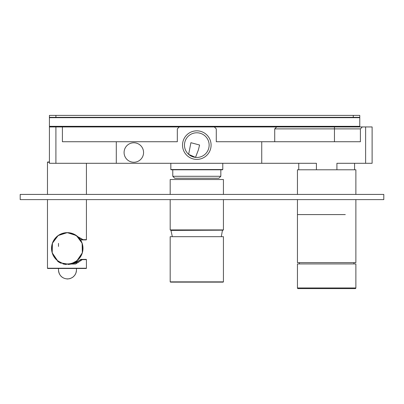 <?xml version="1.0" encoding="UTF-8"?>
<svg xmlns="http://www.w3.org/2000/svg" width="404" height="404" viewBox="0 0 404 404"><rect width="100%" height="100%" fill="white"/><g stroke="black" fill="none" stroke-linecap="round" stroke-linejoin="round"><path stroke-width="0.61" d="M171.963 230.174L170.917 230.174L172.321 236.678M170.185 199.616L170.185 229.911L223.427 229.911L223.165 230.174L171.508 230.174M221.65 230.174L171.175 230.416M170.185 194.42L170.185 179.528L223.427 179.528L223.427 194.42M297.445 194.42L297.445 169.791L355.879 169.791L355.879 194.42M345.309 214.59L297.445 214.59L345.309 214.59M355.879 287.961A0.651 0.651 0 0 1 355.232 288.608L298.096 288.608A0.651 0.651 0 0 1 297.445 287.961L355.879 287.961L355.879 263.933L297.445 263.933L297.445 287.961M299.263 263.933L354.061 263.933M299.394 263.807L299.394 262.635M353.934 263.807L353.934 262.635M355.879 199.616L355.879 262.635L297.445 262.635L297.445 199.616M71.927 233.345L83.067 239.653L86.426 239.653A0.258 0.258 0 0 1 86.168 239.91L81.108 239.91A0.258 0.258 90 0 1 80.921 239.835L82.648 239.814L73.109 233.764M68.948 264.403L78.361 262.403L81.871 259.474L82.264 259.651L80.861 259.388L86.168 259.388A0.258 0.258 0 0 1 86.426 259.651L82.264 259.651L75.619 263.999L66.372 264.14M79.659 260.348L73.902 263.065L77.699 261.641L80.679 259.464L79.659 260.348M67.089 264.065L68.165 264.292M47.47 194.42L47.47 162.257A0.258 0.258 0 0 1 47.728 161.999L49.419 161.999M47.47 199.616L47.47 268.221A0.258 0.258 0 0 0 47.728 268.478L86.168 268.478A0.258 0.258 0 0 0 86.426 268.221L86.426 259.651M86.426 239.653L86.426 199.616M86.426 194.42L86.426 163.297M82.062 259.388A0.258 0.258 90 0 0 81.871 259.474L80.684 259.459A0.258 0.258 -90 0 1 80.861 259.388A0.258 0.258 0 0 0 80.679 259.464M83.067 239.653L82.648 239.814A0.258 0.258 -90 0 0 82.855 239.91L83.067 239.653M170.503 282.128L170.185 281.866L223.427 281.866L223.165 282.128L170.503 282.128M223.427 281.866L223.427 236.678L170.185 236.678L170.185 281.866M58.489 268.478L58.504 270.049A8.979 8.928 -0.6 0 0 67.579 278.886A8.979 8.928 -0.6 0 0 76.467 269.867L76.452 268.478L76.467 269.867M70.256 264.211L68.246 264.463L67.988 263.918M58.545 261.267L61.443 262.802M76.164 261.817L73.392 263.282L73.129 262.787M76.189 261.125L73.124 262.792M62.645 263.231L66.786 263.928L66.387 263.908L66.291 264.463L63.524 264.054L65.423 264.388M67.801 263.923L68.119 263.913M60.14 262.832L57.646 261.312L57.656 260.62M58.1 260.954L58.413 261.176M68.534 264.443L70.458 264.176L68.7 264.362M73.781 263.029L76.912 261.262L76.952 260.56L76.674 260.772M58.211 261.034L57.908 260.812M68.832 264.418L71.372 263.913M76.876 260.62L76.578 260.848M58.696 261.363L58.317 261.11M70.937 264.014L71.584 263.857L71.771 263.267M57.716 261.363L61.226 263.226L61.251 262.726M65.786 264.357L62.948 263.857L62.766 263.272M70.68 264.07L71.367 263.913M67.266 232.77A15.584 15.584 0 0 1 82.85 248.349A15.584 15.584 0 0 1 67.266 263.933A15.584 15.584 0 0 1 51.682 248.349A15.584 15.584 0 0 1 67.266 232.77M74.69 262.686L74.038 262.918M64.645 264.277L65.791 264.423M63.12 263.948L65.731 264.418M58.762 262.07L61.095 263.267M57.767 261.403L58.019 261.58M59.287 262.383L58.646 261.999M58.726 261.933L57.868 261.474M57.792 261.418L60.257 262.888L57.979 261.555M60.317 262.837L61.024 263.236M70.453 264.176L68.67 264.433M76.77 261.398L75.386 262.302M75.432 262.277L75.75 262.08M74.528 262.767L75.765 262.075M60.852 263.166L60.297 262.908M65.993 264.443L63.842 264.125M59.191 262.327L60.893 263.181M74.129 262.959L73.467 263.256M75.846 262.024L74.553 262.751M70.296 264.206L70.69 264.125M68.71 264.428L68.357 264.453M68.17 264.403L69.049 264.327M65.185 264.357L64.59 264.267M73.952 263.039L73.68 263.075M74.275 262.893L73.76 263.13M65.812 264.362L65.473 264.393M60.171 262.847L60.746 263.115M63.847 264.125L63.049 263.933M74.816 262.615L75.674 262.13M58.878 262.14L59.444 262.469L58.878 262.14M58.146 261.666L60.05 262.792M57.838 261.449L58.267 261.752M65.246 264.362L64.569 264.267M63.15 263.958L63.524 264.054M58.272 261.075L57.585 260.56M71.043 263.989L71.584 263.857M70.139 264.236L70.463 264.171M60.257 262.888L60.58 263.039M66.291 264.463L65.862 264.433M76.124 261.848L75.447 262.267L76.124 261.848M59.045 262.241L59.509 262.509M76.588 261.529L76.144 261.832M49.419 126.937L62.403 126.937L62.403 141.738L116.296 141.738L116.296 163.297L49.419 163.297L49.414 117.685L359.772 117.685L359.772 126.937L362.343 126.937L360.393 128.886L360.393 141.738L261.736 141.738L261.736 163.297L316.418 163.297L316.418 169.791M336.911 169.791L336.911 163.297L372.114 163.297L372.114 126.937L362.343 126.937M276.669 126.937L274.72 128.886L360.393 128.886M274.72 128.886L274.72 141.738M143.566 152.52A9.741 9.741 0 0 0 133.825 142.779A9.741 9.741 0 0 0 124.084 152.52A9.741 9.741 0 0 0 133.825 162.257A9.741 9.741 0 0 0 143.566 152.52M218.882 178.23L174.73 178.23L172.781 176.28L220.831 176.28L218.882 178.23M199.596 145.026L190.915 142.698L188.633 154.358L195.506 157.383L198.344 150.01L199.596 145.026M209.141 145.117A12.337 12.337 0 0 0 196.804 132.78A12.337 12.337 0 0 0 184.471 145.117A12.337 12.337 0 0 0 196.804 157.454A12.337 12.337 0 0 0 209.141 145.117M182.522 145.117A14.286 14.286 0 0 1 196.804 130.83A14.286 14.286 0 0 1 211.09 145.117A14.286 14.286 0 0 1 196.804 159.398A14.286 14.286 0 0 1 182.522 145.117M196.804 169.791L222.518 169.791L222.776 169.529L170.836 169.529L171.094 169.791L196.804 169.791M196.804 163.297L261.736 163.297L261.736 141.738L216.286 141.738L216.286 128.886L214.337 126.937L179.275 126.937L177.326 128.886L177.326 141.738L116.296 141.738L116.296 163.297L196.804 163.297M62.403 126.937L179.275 126.937M214.337 126.937L359.772 126.937M55.909 115.392L55.909 117.342L49.414 117.342L49.414 115.392L359.772 115.392L359.772 117.342L353.278 117.342L353.278 115.392M55.909 117.342L353.278 117.342M49.414 117.342L49.414 117.685M359.772 117.685L359.772 117.342M49.414 115.998L49.414 115.392M359.772 115.392L359.772 115.998M20.2 199.616L20.2 194.42L383.8 194.42L383.8 199.616L20.2 199.616M49.419 162.257L47.47 162.257M47.47 268.221L86.426 268.221M67.266 232.638A15.711 15.711 0 0 1 76.942 260.731L82.33 252.813L82.123 243.233L76.391 235.557L67.266 232.638A15.711 15.711 0 0 0 57.59 260.731L52.202 252.813L52.409 243.233L58.141 235.557L67.266 232.638M73.286 262.863A15.711 15.711 0 0 1 71.604 263.453L73.286 262.863M68.155 264.039A15.711 15.711 0 0 1 66.377 264.039L68.155 264.039M62.928 263.453A15.711 15.711 0 0 1 61.246 262.863L62.928 263.453M55.909 126.937L55.909 163.297M334.456 126.937L334.456 141.738M365.62 163.297L365.62 126.937M49.414 126.326L359.772 126.326M222.437 230.416L221.286 236.678M223.427 229.911L223.427 199.616M170.185 229.911L170.443 230.174M73.301 263.181L71.947 263.352M76.447 270.529L75.912 273.119L74.72 275.331L72.675 277.336L69.937 278.644L67.579 278.987C62.12 278.513 59.095 275.553 58.504 270.104L58.504 270.049M58.494 246.43L58.494 243.375M76.391 262.277L76.381 261.671L76.391 262.277M298.743 169.791L298.743 163.297M354.581 169.791L354.581 163.297M220.831 169.791L220.831 176.28M222.776 163.297L222.776 169.529M172.781 169.791L172.781 176.28M170.836 163.297L170.836 169.529"/></g></svg>
